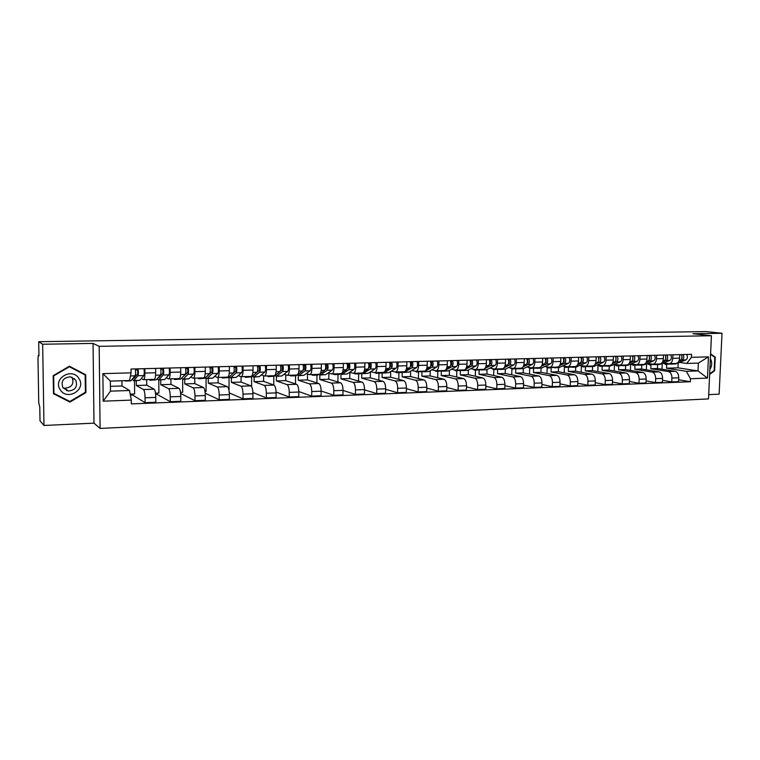 <?xml version="1.0" encoding="UTF-8"?>
<svg xmlns="http://www.w3.org/2000/svg" width="760" height="760" viewBox="0 0 760 760"><rect width="100%" height="100%" fill="white"/><g stroke="black" fill="none" stroke-linecap="round" stroke-linejoin="round"><path stroke-width="1.14" d="M708.7 394.639L719.131 394.155L722 333.269L705.822 331.578L38.703 341.696L42.664 344.233L43.975 425.467L93.984 423.149L100.082 428.421L708.51 398.915L711.426 335.749L99.189 346.332L93.062 343.416L42.664 344.233M43.975 425.467L40.014 420.878L39.776 406.942L38.741 402.762L38 358.235L38.313 355.347L38.931 355.803L38.703 341.696M722 333.269L692.901 333.735L711.426 335.749M136.268 380.674L136.306 385.5L143.488 389.548C144.419 390.516 144.941 393.262 145.065 397.793L145.103 402.676L155.819 402.258L155.791 397.394C155.667 392.882 155.125 390.146 154.156 389.187L146.708 385.159L146.67 379.591M143.64 379.687L154.223 379.363C155.116 379.116 155.591 376.912 155.648 372.751L144.904 373.055C144.856 377.235 144.4 379.449 143.535 379.687L141.303 378.537M144.904 373.055L144.875 368.666M130.207 394.126L134.605 393.965L134.501 380.731M132.63 394.041L132.63 395.058L145.103 402.676M155.648 372.751L155.629 368.381M160.73 379.924L160.75 384.702L168.568 388.692C169.584 389.642 170.145 392.359 170.268 396.853L170.287 401.688L180.804 401.27L180.785 396.454C180.661 391.989 180.082 389.281 179.037 388.331L170.962 384.37L170.934 378.851M170.145 368.001L170.164 372.343C170.097 376.485 169.594 378.68 168.663 378.926L166.231 377.796M155.505 393.214L158.878 393.101L158.802 379.981M156.721 393.176L156.721 394.183L170.287 401.688M168.777 378.917L179.141 378.603C180.111 378.356 180.633 376.171 180.709 372.048L180.69 367.726M184.737 379.183L184.746 383.923L193.173 387.847C194.266 388.787 194.864 391.476 194.987 395.922L194.997 400.719L205.304 400.311L205.304 395.533C205.181 391.115 204.564 388.436 203.442 387.495L194.769 383.591L194.75 378.128M194.93 367.356L194.94 371.659C194.855 375.753 194.303 377.929 193.296 378.176L190.684 377.065M180.49 392.322L182.695 392.245L182.656 379.202M180.633 393.462L194.997 400.719M193.42 378.166L203.575 377.862C204.62 377.615 205.181 375.449 205.276 371.365L205.276 367.08M208.297 378.461L208.297 383.154L217.312 387.02C218.471 387.952 219.108 390.611 219.232 395.01L219.232 399.76L229.339 399.361L229.349 394.63C229.235 390.25 228.579 387.6 227.382 386.678L218.13 382.831L218.13 377.416M219.241 366.719L219.241 370.975C219.136 375.041 218.548 377.188 217.464 377.435L214.671 376.342M204.991 391.438L206.083 391.4L206.074 378.072M205.209 393.233L219.232 399.76M217.597 377.435L227.553 377.131C228.665 376.884 229.273 374.737 229.377 370.69L229.387 366.453M231.42 377.748L231.42 382.403L240.986 386.203C242.221 387.125 242.896 389.766 243.01 394.117L243 398.829L252.928 398.43L252.938 393.747C252.823 389.405 252.139 386.783 250.876 385.871L241.072 382.08L241.082 376.703M243.086 366.092L243.076 370.31C242.962 374.338 242.326 376.466 241.177 376.713L238.212 375.639M229.045 390.583L229.054 376.96M229.292 392.91L243 398.829M241.319 376.713L251.076 376.409C252.253 376.171 252.899 374.043 253.023 370.034L253.042 365.826M254.134 377.045L254.115 381.662L264.233 385.415C265.534 386.317 266.238 388.93 266.351 393.243L266.332 397.908L276.07 397.518L276.099 392.882C275.984 388.578 275.262 385.985 273.933 385.082L263.596 381.349L263.615 375.744M266.484 365.474L266.466 369.654C266.332 373.644 265.658 375.763 264.442 376.01L261.316 374.946M251.598 386.584L251.626 376.76M252.918 392.512L266.332 397.908M264.594 376L274.16 375.706C275.405 375.469 276.089 373.359 276.222 369.388L276.25 365.218M276.431 376.361L276.402 380.931L287.033 384.626C288.401 385.529 289.142 388.113 289.256 392.388L289.227 397.005L298.784 396.625L298.822 392.027C298.709 387.771 297.958 385.197 296.562 384.303L285.712 380.627L285.75 374.832M289.446 364.876L289.417 369.018C289.275 372.97 288.562 375.06 287.28 375.307L284.002 374.272M273.752 385.016L273.799 376.409M276.079 392.055L289.227 397.005M287.432 375.307L296.818 375.022C298.12 374.775 298.851 372.685 299.003 368.752L299.031 364.619M298.328 375.687L298.3 380.219L309.424 383.866C310.859 384.75 311.628 387.305 311.742 391.542L311.695 396.122L321.081 395.751L321.128 391.191C321.014 386.973 320.235 384.417 318.782 383.543L307.439 379.915L307.496 373.977M311.98 364.287L311.942 368.391C311.79 372.305 311.04 374.385 309.7 374.623L306.27 373.606M295.507 383.952L295.573 375.772M298.813 391.552L311.695 396.122M309.861 374.623L319.058 374.338C320.425 374.091 321.185 372.02 321.356 368.125L321.394 364.04M319.846 375.012L319.798 379.515L331.408 383.106C332.899 383.981 333.706 386.517 333.811 390.716L333.763 395.248L342.969 394.887L343.026 390.374C342.922 386.184 342.104 383.667 340.594 382.793L328.785 379.221L328.852 373.151M334.106 363.698L334.058 367.773C333.897 371.649 333.108 373.711 331.712 373.958L328.139 372.951M316.891 382.935L316.967 375.117M321.128 391.02L333.763 395.248M331.882 373.948L340.898 373.673C342.323 373.426 343.121 371.374 343.301 367.517L343.349 363.46M340.983 374.272L340.926 378.822L353.001 382.365C354.549 383.23 355.376 385.748 355.481 389.909L355.423 394.392L364.467 394.041L364.534 389.566C364.43 385.424 363.594 382.916 362.016 382.062L349.762 378.537L349.837 372.362M355.832 363.137L355.775 367.166C355.594 371.003 354.777 373.055 353.324 373.293L349.609 372.305M337.896 381.976L337.981 374.471M343.026 390.459L355.423 394.392M353.495 373.293L362.349 373.017C363.831 372.78 364.658 370.737 364.847 366.909L364.904 362.89M361.75 373.502L361.694 378.147L374.205 381.644C375.81 382.498 376.666 384.987 376.77 389.11L376.703 393.556L385.586 393.205L385.652 388.778C385.558 384.665 384.683 382.185 383.059 381.339L370.367 377.862L370.452 371.83M377.169 362.577L377.102 366.567C376.912 370.376 376.058 372.409 374.547 372.647L370.709 371.668M358.549 381.064L358.644 373.834M364.524 389.88L376.703 393.556M374.737 372.647L383.42 372.381C384.949 372.134 385.814 370.11 386.013 366.32L386.08 362.339M382.166 372.704L382.09 377.483L395.029 380.931C396.691 381.767 397.565 384.237 397.67 388.322L397.594 392.74L406.324 392.388L406.401 387.999C406.305 383.923 405.412 381.472 403.731 380.627L390.621 377.207L390.716 371.488M398.116 362.026L398.05 365.987C397.851 369.759 396.957 371.773 395.399 372.01L391.428 371.051M378.841 380.18L378.945 373.207M385.652 389.291L397.594 392.74M395.589 372.01L404.111 371.754C405.697 371.507 406.59 369.502 406.799 365.74L406.875 361.798M402.23 372.238L402.144 376.827L415.492 380.228C417.202 381.064 418.114 383.505 418.209 387.552L418.123 391.932L426.702 391.59L426.787 387.229C426.692 383.192 425.771 380.76 424.042 379.933L410.533 376.551L410.628 371.117M418.703 361.484L418.627 365.408C418.409 369.151 417.497 371.146 415.881 371.393L411.796 370.443M398.791 379.335L398.905 372.59M406.391 388.692L418.123 391.932M416.081 371.383L424.441 371.127C426.075 370.889 427.006 368.894 427.224 365.17L427.3 361.256M421.942 371.792L421.866 376.181L435.603 379.534C437.361 380.361 438.292 382.784 438.387 386.792L438.301 391.134L446.728 390.801L446.823 386.479C446.719 382.479 445.787 380.066 444.001 379.249L430.103 375.915L430.207 370.737M438.928 360.952L438.843 364.847C438.615 368.552 437.674 370.528 436.012 370.776L431.803 369.835M418.399 378.518L418.522 371.991M426.769 388.094L438.301 391.134M436.221 370.776L444.429 370.519C446.101 370.272 447.06 368.305 447.288 364.61L447.374 360.734M441.332 371.269L441.247 375.554L455.363 378.86C457.168 379.677 458.118 382.071 458.223 386.051L458.118 390.355L466.402 390.022L466.507 385.738C466.412 381.776 465.452 379.382 463.619 378.575L449.35 375.288L449.454 370.348M458.802 360.43L458.707 364.287C458.47 367.973 457.501 369.93 455.8 370.177L451.469 369.246M437.684 377.729L437.817 371.393M446.794 387.486L458.118 390.355M456.009 370.167L464.065 369.92C465.785 369.673 466.773 367.726 467.01 364.059L467.105 360.212M460.408 370.709L460.303 374.927L474.791 378.195C476.644 379.002 477.612 381.377 477.707 385.32L477.603 389.585L485.744 389.262L485.849 385.016C485.763 381.083 484.776 378.717 482.904 377.91L468.274 374.67L468.388 369.949M478.334 359.917L478.24 363.745C477.992 367.394 476.995 369.341 475.237 369.578L470.81 368.666M456.655 376.969L456.798 370.813M466.478 386.878L477.603 389.585M475.456 369.578L483.369 369.331C485.137 369.094 486.144 367.156 486.4 363.517L486.495 359.708M479.161 370.12L479.056 374.319L493.886 377.54C495.776 378.337 496.774 380.693 496.869 384.608L496.755 388.835L504.764 388.512L504.877 384.303C504.782 380.409 503.775 378.062 501.866 377.264L486.894 374.062L487.008 369.541M497.524 359.413L497.429 363.213C497.173 366.823 496.147 368.752 494.351 368.999L489.82 368.096M475.313 376.228L475.456 370.234M485.82 386.27L496.755 388.835M494.57 368.99L502.341 368.752C504.156 368.514 505.191 366.586 505.447 362.985L505.552 359.204M497.6 369.559L497.496 373.72L512.658 376.894C514.596 377.682 515.612 380.019 515.698 383.895L515.584 388.084L523.45 387.78L523.573 383.601C523.488 379.734 522.462 377.406 520.505 376.627L505.2 373.464L505.324 369.123M516.401 358.919L516.297 362.681C516.031 366.272 514.986 368.182 513.152 368.429L508.506 367.536M493.667 375.516L493.819 369.673M504.839 385.652L515.584 388.084M513.37 368.419L521.008 368.191C522.851 367.945 523.915 366.035 524.181 362.463L524.295 358.71M515.745 368.999L515.631 373.122L531.116 376.257C533.092 377.045 534.128 379.354 534.223 383.202L534.1 387.362L541.832 387.058L541.966 382.916C541.87 379.078 540.835 376.77 538.84 376L523.222 372.875L523.336 368.676M534.954 358.435L534.85 362.168C534.575 365.721 533.501 367.622 531.63 367.868L526.889 366.985M511.727 374.813L511.879 369.075M523.535 385.044L534.1 387.362M531.857 367.859L539.353 367.631C541.244 367.384 542.327 365.493 542.602 361.95L542.716 358.235M533.596 368.448L533.482 372.542L549.271 375.639C551.294 376.409 552.349 378.708 552.434 382.517L552.302 386.64L559.92 386.346L560.044 382.233C559.958 378.433 558.904 376.143 556.871 375.383L540.939 372.295L541.063 368.201M553.204 357.96L553.09 361.655C552.805 365.18 551.712 367.07 549.803 367.308L544.977 366.443M529.492 374.129L529.663 368.419M541.918 384.446L552.302 386.64M550.04 367.298L557.403 367.08C559.322 366.833 560.433 364.962 560.718 361.447L560.832 357.76M551.171 367.906L551.038 371.972L567.131 375.022C569.192 375.791 570.256 378.062 570.351 381.852L570.209 385.938L577.695 385.643L577.837 381.567C577.752 377.796 576.669 375.535 574.598 374.775L558.381 371.735L558.514 367.688M571.159 357.485L571.035 361.152C570.741 364.648 569.62 366.519 567.682 366.766L562.761 365.911M546.981 373.464L547.153 367.716M559.996 383.847L570.209 385.938M567.919 366.757L575.158 366.538C577.115 366.291 578.236 364.43 578.54 360.943L578.664 357.285M568.452 367.374L568.328 371.402L584.706 374.423C586.796 375.183 587.879 377.435 587.964 381.188L587.822 385.244L595.194 384.949L595.336 380.912C595.251 377.169 594.158 374.927 592.049 374.176L575.558 371.174L575.69 367.156L586.064 362.795C587.575 361.447 587.812 359.547 586.767 357.077M588.81 357.019L588.686 360.658C588.383 364.135 587.242 365.987 585.267 366.225L580.26 365.389M564.186 372.818L564.376 366.985M577.781 383.249L587.822 385.244M585.504 366.225L592.619 366.006C594.614 365.759 595.764 363.916 596.058 360.459L596.192 356.829M585.475 366.852L585.333 370.851L601.986 373.834C604.114 374.575 605.216 376.817 605.302 380.541L605.159 384.56L612.408 384.275L612.55 380.266C612.475 376.551 611.363 374.328 609.216 373.587L592.448 370.623L592.591 366.633M606.176 356.563L606.043 360.173C605.739 363.622 604.58 365.465 602.566 365.702L597.483 364.866M581.134 372.181L581.333 366.234M595.279 382.651L605.159 384.56M602.813 365.693L609.805 365.484C611.828 365.237 612.997 363.403 613.311 359.974L613.443 356.373M602.224 366.339L602.082 370.3L619.001 373.245C621.158 373.986 622.278 376.209 622.364 379.895L622.212 383.885L629.337 383.61L629.498 379.63C629.413 375.953 628.283 373.74 626.116 373.008L609.083 370.072L609.235 366.12M623.267 356.117L623.133 359.698C622.811 363.118 621.632 364.942 619.59 365.18L614.431 364.363M597.806 371.564L598.025 365.465M612.484 382.062L622.212 383.885M619.837 365.18L626.715 364.971C628.767 364.724 629.954 362.9 630.278 359.499L630.41 355.937M618.716 365.826L618.564 369.769L635.74 372.675C637.925 373.407 639.065 375.601 639.15 379.269L638.989 383.23L646.01 382.954L646.171 379.002C646.086 375.354 644.945 373.16 642.741 372.438L625.461 369.541L625.613 365.617M640.082 355.68L639.939 359.233C639.616 362.615 638.419 364.43 636.348 364.676L631.104 363.859M614.232 370.965L614.469 364.676M629.422 381.482L638.989 383.23M636.595 364.667L643.35 364.458C645.439 364.22 646.646 362.406 646.969 359.034L647.111 355.49M634.952 365.332L634.799 369.236L652.213 372.106C654.436 372.837 655.586 375.012 655.671 378.651L655.51 382.574L662.416 382.308L662.577 378.394C662.501 374.765 661.342 372.599 659.11 371.877L641.592 369.018L641.744 365.123M656.63 355.243L656.488 358.767C656.156 362.13 654.939 363.926 652.84 364.173L647.529 363.365M630.401 370.367L630.648 364.059M646.095 380.902L655.51 382.574M653.096 364.163L659.737 363.964C661.856 363.717 663.072 361.922 663.404 358.577L663.556 355.062M650.94 364.838L650.788 368.714L668.439 371.555C670.681 372.267 671.85 374.433 671.925 378.043L671.764 381.938L678.566 381.672L678.727 377.786C678.651 374.186 677.483 372.039 675.222 371.317L657.476 368.495L657.628 364.629M672.923 354.815L672.771 358.312C672.438 361.646 671.203 363.432 669.066 363.679L663.689 362.881M646.323 369.787L646.57 363.764M662.501 380.332L671.764 381.938M669.332 363.669L675.858 363.47C678.005 363.233 679.25 361.447 679.582 358.122L679.734 354.635M650.788 368.714L657.476 368.495M634.799 369.236L641.592 369.018M618.564 369.769L625.461 369.541M602.082 370.3L609.083 370.072M585.333 370.851L592.448 370.623M568.328 371.402L575.558 371.174M551.038 371.972L558.381 371.735M533.482 372.542L540.939 372.295M515.631 373.122L523.222 372.875M497.496 373.72L505.2 373.464M479.056 374.319L486.894 374.062M460.303 374.927L468.274 374.67M441.247 375.554L449.35 375.288M421.866 376.181L430.103 375.915M402.144 376.827L410.533 376.551M382.09 377.483L390.621 377.207M361.694 378.147L370.367 377.862M340.926 378.822L349.762 378.537M319.798 379.515L328.785 379.221M298.3 380.219L307.439 379.915M276.402 380.931L285.712 380.627M254.115 381.662L263.596 381.349M231.42 382.403L241.072 382.08M208.297 383.154L218.13 382.831M184.746 383.923L194.769 383.591M160.75 384.702L170.962 384.37M136.306 385.5L146.708 385.159M129.542 390.507L131.299 400.102L103.179 401.175L102.885 373.635L131.081 372.846L129.466 380.522L110.361 381.102L110.466 391.162L129.542 390.507L121.98 385.966L121.942 380.75M110.418 386.346L121.98 385.966M666.691 364.353L666.529 368.201L677.977 367.83L698.012 370.918L698.364 363.099L686.726 363.451L691.419 357.333L691.553 354.331L131.052 369.027L131.081 372.846M691.419 357.333L708.443 356.858L707.465 378.1L690.469 378.755L686.375 371.317L698.012 370.918L707.465 378.1M131.299 400.102L131.328 403.902L690.336 381.738L690.469 378.755M100.082 428.421L99.189 346.332M93.984 423.149L93.062 343.416M85.709 374.756L69.426 366.215L53.191 375.668L53.466 393.699L69.92 402.078L85.927 392.578L85.709 374.756M709.631 374.442L714.609 370.776L715.245 357.162L710.591 353.78M677.977 367.83L678.186 362.966M666.529 368.201L686.375 371.317M686.726 363.451L679.601 362.406M678.642 379.762L690.336 381.738M156.721 394.183L155.629 394.221M132.63 395.058L130.387 395.143M662.017 369.217L662.255 363.46M103.179 401.175L110.466 391.162M102.885 373.635L110.361 381.102M698.364 363.099L708.443 356.858M53.456 393.347L69.122 401.109M84.645 374.67L84.635 374.195M85.367 392.16L85.927 392.578M68.922 401.223L69.92 402.078M714.343 357.048L715.245 357.162M713.982 370.68L714.609 370.776M133.085 378.337L133.883 378.499L137.721 373.702L137.55 368.856M135.356 375.155L136.582 375.117M132.506 379.069L133.56 380.76L134.035 380.503L137.873 375.734C138.491 374.148 138.548 371.849 138.035 368.847M133.684 380.75L139.821 380.332L143.754 375.573C144.381 373.977 144.438 371.688 143.925 368.685M135.441 369.949L137.56 369.892M125.124 381.016L130.825 380.845L135.09 375.82C135.698 374.224 135.755 371.925 135.251 368.913M124.564 380.674L125.561 380.637M158.052 377.767L158.783 377.748L162.982 372.989L162.82 368.191M160.711 374.423L161.737 374.395M157.358 378.565L158.422 379.99L158.935 379.743L163.143 375.012C163.827 373.426 163.894 371.155 163.352 368.182M158.555 379.99L164.616 379.572L168.91 374.841C169.603 373.264 169.67 370.994 169.119 368.03M160.816 369.265L162.82 369.217M150.166 380.247L156.246 379.829L160.417 375.088C161.091 373.512 161.158 371.231 160.616 368.248M149.292 379.515L150.024 380.247L150.993 379.459M182.571 377.159L187.758 372.295L187.596 367.545M185.573 373.711L186.418 373.692M181.744 378.024L182.809 379.24L183.369 378.993L187.939 374.291C188.67 372.723 188.746 370.471 188.176 367.526M182.96 379.24L188.936 378.822L193.582 374.129C194.332 372.571 194.417 370.32 193.828 367.384M185.706 368.609L187.596 368.552M174.724 379.487L180.728 379.078L185.259 374.366C185.991 372.799 186.067 370.548 185.487 367.602M173.774 378.765L174.572 379.497L175.626 378.708M74.309 378.508L74.385 379.173M60.192 389.68C67.013 401.337 86.573 389.719 78.993 378.632C72.352 366.928 52.497 378.47 60.192 389.68M62.899 387.714L68.181 391.01C75.344 390.308 77.871 386.688 75.753 380.161L70.328 376.817C63.241 377.615 60.762 381.244 62.899 387.714M62.928 387.752L64.723 388.217C71.763 387.524 74.243 383.981 72.162 377.577L71.877 377.159M69.055 366.434L85.158 375.012L85.377 392.274L69.863 401.479L53.931 393.366L53.666 375.896L69.388 366.748L85.158 375.012M53.456 392.939L53.931 393.366M709.869 369.388C711.825 366.443 712.225 363.346 711.056 360.097L710.362 358.796M710.562 354.302L714.78 357.361L714.163 370.548L709.659 373.873M206.815 376.494L212.068 371.611L211.898 366.909M209.959 373.017L210.539 373.074M205.675 377.454L206.739 378.508L207.337 378.262L212.249 373.587C213.037 372.039 213.132 369.806 212.515 366.89M206.9 378.499L212.809 378.09L217.787 373.435C218.595 371.877 218.69 369.654 218.072 366.748M210.111 367.954L211.898 367.906M198.816 378.746L204.744 378.337L209.618 373.663C210.406 372.115 210.491 369.873 209.883 366.956M197.799 378.034L198.655 378.755L199.785 377.976M230.375 375.782L235.913 370.937L235.743 366.282M229.159 376.865L230.859 377.54L236.094 372.903C236.949 371.365 237.044 369.151 236.398 366.263M230.394 377.777L236.227 377.368L241.537 372.742C242.402 371.212 242.506 368.999 241.851 366.12M234.061 367.317L235.743 367.27M222.461 378.024L228.323 377.615L233.519 372.979C234.365 371.431 234.46 369.217 233.823 366.329M221.379 377.321L222.291 378.024L223.497 377.255M257.165 372.077L259.312 370.281L259.141 365.665M252.215 376.266L253.954 376.827L259.502 372.229C260.404 370.699 260.519 368.505 259.834 365.645M253.451 377.065L259.217 376.666L264.841 372.067C265.753 370.548 265.867 368.362 265.183 365.512M257.555 366.69L259.141 366.652M245.66 377.312L251.455 376.903L256.975 372.295C257.868 370.766 257.982 368.581 257.308 365.712M244.52 376.608L245.49 377.312L246.772 376.542M280.326 371.165L282.273 369.635L282.102 365.066M274.854 375.668L276.621 376.133L282.473 371.564C283.423 370.044 283.547 367.878 282.834 365.047M276.089 376.371L281.789 375.972L287.707 371.412C288.676 369.901 288.8 367.735 288.078 364.914M280.611 366.082L282.093 366.044M268.441 376.608L274.17 376.209L279.984 371.63C280.934 370.12 281.058 367.945 280.345 365.113M267.245 375.924L268.261 376.608L269.62 375.849M303.022 370.338L304.808 369.008L304.646 364.477M297.084 375.07L298.87 375.449L305.016 370.909C306.014 369.408 306.147 367.26 305.406 364.458M298.319 375.687L303.952 375.298L310.156 370.766C311.173 369.265 311.305 367.118 310.565 364.315M303.249 365.474L304.637 365.437M290.814 375.915L295.716 375.763L297.369 374.86M289.55 375.24L290.615 375.924L292.04 375.165M297.445 374.794L302.575 370.984C303.572 369.474 303.705 367.327 302.974 364.515M325.28 369.55L326.933 368.381L326.772 363.897M318.915 374.462L320.729 374.784L327.151 370.272C328.197 368.78 328.339 366.652 327.57 363.878M320.15 375.012L325.717 374.623L332.196 370.13C333.26 368.638 333.402 366.51 332.623 363.745M325.46 364.885L326.762 364.847M312.778 375.24L317.575 375.098L319.086 374.338M311.457 374.575L312.569 375.25L314.06 374.49M320.216 373.54L324.757 370.338C325.802 368.847 325.935 366.719 325.175 363.935M347.13 368.809L348.669 367.773L348.498 363.327M340.366 373.863L342.19 374.119L348.887 369.645C349.97 368.163 350.123 366.054 349.334 363.299M341.591 374.357L347.092 373.967L353.846 369.502C354.948 368.03 355.091 365.921 354.293 363.175M347.282 364.306L348.488 364.277M334.352 374.575L339.055 374.433L340.623 373.683M332.975 373.92L334.134 374.585L335.692 373.834M342.304 372.552L346.531 369.712C347.624 368.229 347.766 366.12 346.978 363.365M368.581 368.087L370.006 367.175L369.835 362.767M361.427 373.264L363.28 373.474L370.224 369.027C371.365 367.565 371.516 365.465 370.699 362.738M362.653 373.711L368.087 373.331L375.098 368.885C376.238 367.422 376.399 365.332 375.582 362.615M368.695 363.736L369.825 363.707M355.537 373.93L360.154 373.787L361.779 373.036M354.113 373.274L355.319 373.93L356.934 373.188M363.945 371.649L367.916 369.094C369.046 367.631 369.208 365.531 368.391 362.805M389.642 367.403L390.963 366.586L390.792 362.216M382.137 372.675L383.99 372.837L391.191 368.419C392.369 366.966 392.53 364.895 391.695 362.197M383.353 373.074L388.721 372.695L395.979 368.286C397.166 366.833 397.328 364.762 396.483 362.064M389.737 363.175L390.783 363.147M376.361 373.284L380.874 373.151L382.565 372.409M374.88 372.637L376.124 373.293L377.805 372.552M385.177 370.804L388.93 368.486C390.099 367.033 390.26 364.952 389.424 362.254M410.324 366.738L411.549 366.006L411.388 361.674M402.477 372.087L404.349 372.21L411.787 367.83C413.003 366.387 413.174 364.325 412.309 361.655M403.683 372.447L409.003 372.067L416.49 367.688C417.715 366.253 417.886 364.192 417.022 361.532M410.409 362.624L411.369 362.596M396.815 372.656L401.242 372.523L402.99 371.783M395.276 372.001L396.577 372.666L398.306 371.925M406.011 369.997L409.564 367.897C410.77 366.443 410.941 364.391 410.077 361.712M430.654 366.082L431.784 365.437L431.613 361.142M422.474 371.507L424.356 371.602L432.022 367.241C433.276 365.807 433.456 363.774 432.573 361.123M423.671 371.83L428.925 371.459L436.639 367.108C437.902 365.683 438.092 363.641 437.19 361M430.711 362.083L431.604 362.064M416.917 372.039L423.063 371.174M415.188 371.25L416.67 372.048L418.465 371.308M426.483 369.217L429.837 367.308C431.081 365.873 431.262 363.831 430.378 361.18M450.623 365.455L451.668 364.876L451.497 360.62M442.13 370.937L444.03 370.994L451.905 366.671C453.197 365.247 453.387 363.223 452.476 360.601M443.317 371.222L448.514 370.861L456.447 366.538C457.748 365.123 457.938 363.099 457.026 360.477M450.67 361.551L451.478 361.532M436.677 371.431L442.795 370.566M434.786 370.519L436.43 371.44L438.273 370.709M446.585 368.486L449.758 366.728C451.041 365.313 451.231 363.28 450.328 360.658M470.25 364.847L471.209 364.325L471.038 360.107M461.453 370.367L464.274 369.92M462.631 370.633L467.77 370.272L475.921 365.978C477.251 364.572 477.451 362.567 476.51 359.964M465.376 369.331L471.456 366.101C472.777 364.695 472.976 362.691 472.045 360.088M470.278 361.028L471.019 361.01M456.104 370.832L462.184 369.977M454.052 369.816L455.848 370.842L457.738 370.12M466.336 367.773L469.338 366.168C470.659 364.752 470.858 362.748 469.927 360.145M489.535 364.249L490.418 363.793L490.247 359.603M480.462 369.806L483.312 369.331M481.622 370.044L486.714 369.692L495.054 365.427C496.422 364.03 496.622 362.035 495.672 359.47M484.947 368.495L490.666 365.55C492.024 364.154 492.223 362.159 491.273 359.584M489.554 360.515L490.228 360.497M475.209 370.243L481.251 369.398M473.014 369.132L474.943 370.253L476.881 369.531M485.744 367.08L488.585 365.608C489.943 364.211 490.143 362.216 489.193 359.632M508.497 363.66L509.295 363.261L509.133 359.109M499.149 369.255L502.028 368.762M500.298 369.474L505.333 369.113L513.864 364.876C515.27 363.489 515.48 361.522 514.501 358.976M504.127 367.716L509.551 365.009C510.948 363.613 511.157 361.646 510.188 359.081M508.506 360.012L509.105 359.993M493.99 369.664L500.004 368.828M491.672 368.476L493.715 369.673L495.7 368.961M504.82 366.415L507.509 365.066C508.896 363.669 509.105 361.703 508.136 359.138M527.136 363.09L527.867 362.738L527.697 358.625M517.522 368.714L520.429 368.201M518.672 368.904L523.649 368.552L532.37 364.344C533.795 362.966 534.014 361.019 533.017 358.483M522.947 366.985L528.124 364.467C529.549 363.09 529.767 361.133 528.77 358.596M527.136 359.518L527.678 359.499M512.458 369.103L518.443 368.267M510.017 367.83L512.183 369.103L514.216 368.391M523.573 365.769L526.119 364.524C527.535 363.147 527.753 361.19 526.765 358.653M545.471 362.539L546.126 362.226L545.965 358.15M535.61 368.173L538.536 367.65M536.731 368.353L541.661 368.001L550.563 363.822C552.017 362.453 552.244 360.515 551.228 358.007M541.443 366.282L546.392 363.945C547.846 362.567 548.064 360.63 547.058 358.122M545.461 359.034L545.936 359.014M530.632 368.543L536.579 367.716M528.077 367.213L530.347 368.552L532.418 367.84M542.013 365.142L544.417 364.002C545.861 362.624 546.089 360.687 545.082 358.169M563.502 361.988L564.091 361.722L563.92 357.675M548.501 367.992L556.348 367.108M554.515 367.802L559.389 367.46L568.461 363.299C569.943 361.95 570.171 360.022 569.145 357.542M559.616 365.608L564.357 363.423C565.839 362.064 566.067 360.135 565.041 357.647M545.841 366.605L548.207 368.001L550.325 367.298M549.309 367.764L554.42 367.166M560.139 364.524L562.409 363.479C563.892 362.121 564.119 360.192 563.093 357.694M581.239 361.456L581.751 361.228L581.59 357.209M570.903 367.118L573.866 366.577M577.486 364.952L582.027 362.909C583.538 361.56 583.765 359.651 582.721 357.181M566.086 367.45L571.976 366.633M563.331 366.016L565.792 367.46L567.948 366.757M577.971 363.926L580.117 362.966C581.619 361.617 581.846 359.708 580.811 357.228M598.681 360.933L598.966 356.753M588.116 366.605L591.109 366.054M589.209 366.738L593.987 366.396L603.383 362.292C604.922 360.962 605.159 359.072 604.105 356.62M595.061 364.315L599.412 362.406C600.942 361.066 601.179 359.176 600.125 356.725M583.395 366.918L589.247 366.111M580.535 365.437L583.091 366.928L585.285 366.234M595.517 363.346L597.531 362.463C599.061 361.123 599.298 359.224 598.244 356.772M615.847 360.42L616.075 356.307M605.074 366.092L608.086 365.531M606.147 366.215L610.878 365.883L620.426 361.798C621.994 360.477 622.231 358.596 621.158 356.174M612.341 363.707L616.512 361.912C618.079 360.582 618.317 358.71 617.244 356.278M600.419 366.396L606.242 365.588M597.483 364.876L600.115 366.405L602.395 365.693M612.769 362.786L614.659 361.969C616.217 360.639 616.464 358.758 615.391 356.326M632.738 359.926L632.899 355.87M621.756 365.588L624.786 365.028M622.82 365.702L627.503 365.37L637.193 361.313C638.78 360.002 639.036 358.14 637.944 355.737M629.346 363.109L633.346 361.427C634.933 360.107 635.179 358.245 634.096 355.832M617.186 365.873L622.981 365.075M614.251 364.439L616.873 365.883L619.257 365.151M629.755 362.226L631.522 361.484C633.108 360.164 633.356 358.292 632.272 355.88M649.353 359.433L649.467 355.433M638.181 365.094L641.221 364.524M639.236 365.199L643.862 364.866L653.704 360.838C655.31 359.537 655.567 357.684 654.464 355.3M646.076 362.529L649.914 360.952C651.519 359.641 651.776 357.789 650.674 355.404M633.688 365.37L639.445 364.581M630.762 364.002L633.365 365.38L635.854 364.619M646.456 361.684L648.119 361C649.724 359.689 649.981 357.837 648.878 355.452M665.712 358.948L665.769 355.005M654.35 364.61L657.409 364.03M655.395 364.705L659.975 364.373L669.95 360.373C671.583 359.072 671.84 357.238 670.728 354.873M662.539 361.959L666.225 360.477C667.85 359.176 668.106 357.342 666.995 354.977M649.933 364.866L655.661 364.087M647.017 363.574L649.61 364.876L652.203 364.087M662.9 361.161L664.458 360.534C666.083 359.233 666.339 357.39 665.228 355.015M681.825 358.473L681.825 354.587M670.272 364.125L673.35 363.546M671.298 364.211L675.839 363.888L685.947 359.908C687.6 358.625 687.866 356.801 686.736 354.454M678.746 361.409L682.271 360.012C683.924 358.72 684.19 356.905 683.059 354.549M665.922 364.382L671.621 363.594M663.033 363.147L665.598 364.391L668.297 363.574M679.088 360.639L680.542 360.069C682.186 358.777 682.452 356.953 681.321 354.597M675.222 371.317L668.439 371.555M659.11 371.877L652.213 372.106M642.741 372.438L635.74 372.675M626.116 373.008L619.001 373.245M609.216 373.587L601.986 373.834M592.049 374.176L584.706 374.423M574.598 374.775L567.131 375.022M556.871 375.383L549.271 375.639M538.84 376L531.116 376.257M520.505 376.627L512.658 376.894M501.866 377.264L493.886 377.54M482.904 377.91L474.791 378.195M463.619 378.575L455.363 378.86M444.001 379.249L435.603 379.534M424.042 379.933L415.492 380.228M403.731 380.627L395.029 380.931M383.059 381.339L374.205 381.644M362.016 382.062L353.001 382.365M340.594 382.793L331.408 383.106M318.782 383.543L309.424 383.866M296.562 384.303L287.033 384.626M273.933 385.082L264.233 385.415M250.876 385.871L240.986 386.203M227.382 386.678L217.312 387.02M203.442 387.495L193.173 387.847M179.037 388.331L168.568 388.692M154.156 389.187L143.488 389.548M663.404 358.577L656.488 358.767M646.969 359.034L639.939 359.233M630.278 359.499L623.133 359.698M613.311 359.974L606.043 360.173M596.058 360.459L588.686 360.658M578.54 360.943L571.035 361.152M560.718 361.447L553.09 361.655M542.602 361.95L534.85 362.168M524.181 362.463L516.297 362.681M505.447 362.985L497.429 363.213M486.4 363.517L478.24 363.745M467.01 364.059L458.707 364.287M447.288 364.61L438.843 364.847M427.224 365.17L418.627 365.408M406.799 365.74L398.05 365.987M386.013 366.32L377.102 366.567M364.847 366.909L355.775 367.166M343.301 367.517L334.058 367.773M321.356 368.125L311.942 368.391M299.003 368.752L289.417 369.018M276.222 369.388L266.466 369.654M253.023 370.034L243.076 370.31M229.377 370.69L219.241 370.975M205.276 371.365L194.94 371.659M180.709 372.048L170.164 372.343M679.582 358.122L672.771 358.312M662.577 378.394L655.671 378.651M646.171 379.002L639.15 379.269M629.498 379.63L622.364 379.895M612.55 380.266L605.302 380.541M595.336 380.912L587.964 381.188M577.837 381.567L570.351 381.852M560.044 382.233L552.434 382.517M541.966 382.916L534.223 383.202M523.573 383.601L515.698 383.895M504.877 384.303L496.869 384.608M485.849 385.016L477.707 385.32M466.507 385.738L458.223 386.051M446.823 386.479L438.387 386.792M426.787 387.229L418.209 387.552M406.401 387.999L397.67 388.322M385.652 388.778L376.77 389.11M364.534 389.566L355.481 389.909M343.026 390.374L333.811 390.716M321.128 391.191L311.742 391.542M298.822 392.027L289.256 392.388M276.099 392.882L266.351 393.243M252.938 393.747L243.01 394.117M229.349 394.63L219.232 395.01M205.304 395.533L194.987 395.922M180.785 396.454L170.268 396.853M155.791 397.394L145.065 397.793M678.727 377.786L671.925 378.043M134.035 380.503L139.821 380.332M137.873 375.734L143.754 375.573M125.466 380.769L131.29 380.589M130.425 375.953L135.09 375.82M158.935 379.743L164.616 379.572M163.143 375.012L168.91 374.841M150.527 380L156.246 379.829M155.572 375.231L160.417 375.088M183.369 378.993L188.936 378.822M187.939 374.291L193.582 374.129M175.123 379.249L180.728 379.078M180.605 374.509L185.259 374.366M67.516 390.478L66.614 390.64L67.507 390.469M207.337 378.262L212.809 378.09M212.249 373.587L217.787 373.435M199.243 378.508L204.744 378.337M205.162 373.796L209.618 373.663M230.859 377.54L236.227 377.368M236.094 372.903L241.537 372.742M222.917 377.777L228.323 377.615M229.254 373.103L233.519 372.979M253.954 376.827L259.217 376.666M259.502 372.229L264.841 372.067M246.155 377.065L251.455 376.903M252.89 372.419L256.975 372.295M276.621 376.133L281.789 375.972M282.473 371.564L287.707 371.412M268.964 376.371L274.17 376.209M276.079 371.744L279.984 371.63M298.87 375.449L303.952 375.298M305.016 370.909L310.156 370.766M291.356 375.677L296.466 375.526M298.841 371.089L302.575 370.984M320.729 374.784L325.717 374.623M327.151 370.272L332.196 370.13M313.348 375.003L318.364 374.851M321.185 370.443L324.757 370.338M342.19 374.119L347.092 373.967M348.887 369.645L353.846 369.502M334.941 374.347L339.872 374.195M343.121 369.816L346.531 369.712M363.28 373.474L368.087 373.331M370.224 369.027L375.098 368.885M356.155 373.692L361 373.54M364.658 369.189L367.916 369.094M383.99 372.837L388.721 372.695M391.191 368.419L395.979 368.286M376.998 373.055L381.757 372.903M385.814 368.581L388.93 368.486M404.349 372.21L409.003 372.067M411.787 367.83L416.49 367.688M397.48 372.428L402.154 372.286M406.59 367.983L409.564 367.897M424.356 371.602L428.925 371.459M432.022 367.241L436.639 367.108M417.601 371.811L422.199 371.668M427.006 367.384L429.837 367.308M444.03 370.994L448.514 370.861M451.905 366.671L456.447 366.538M437.38 371.203L441.902 371.06M447.06 366.814L449.758 366.728M463.362 370.405L467.77 370.272M471.456 366.101L475.921 365.978M456.827 370.604L461.272 370.471M466.773 366.244L469.338 366.168M482.372 369.825L486.714 369.692M490.666 365.55L495.054 365.427M475.95 370.015L480.31 369.882M486.153 365.683L488.585 365.608M501.058 369.246L505.333 369.113M509.551 365.009L513.864 364.876M494.741 369.445L499.035 369.312M505.2 365.132L507.509 365.066M519.45 368.685L523.649 368.552M528.124 364.467L532.37 364.344M513.237 368.875L517.456 368.742M523.925 364.591L526.119 364.524M537.529 368.125L541.661 368.001M546.392 363.945L550.563 363.822M531.42 368.315L535.572 368.191M542.336 364.059L544.417 364.002M555.322 367.584L559.389 367.46M564.357 363.423L568.461 363.299M560.443 363.536L562.409 363.479M572.822 367.042L576.821 366.928M582.027 362.909L586.064 362.795M566.913 367.232L570.931 367.108M578.255 363.023L580.117 362.966M590.045 366.519L593.987 366.396M599.412 362.406L603.383 362.292M584.231 366.7L588.183 366.577M595.774 362.51L597.531 362.463M607.003 365.997L610.878 365.883M616.512 361.912L620.426 361.798M601.274 366.177L605.169 366.054M613.016 362.016L614.659 361.969M623.684 365.484L627.503 365.37M633.346 361.427L637.193 361.313M618.051 365.655L621.88 365.541M629.973 361.522L631.522 361.484M640.11 364.981L643.862 364.866M649.914 360.952L653.704 360.838M634.562 365.151L638.333 365.037M646.665 361.048L648.119 361M656.279 364.486L659.975 364.373M666.225 360.477L669.95 360.373M650.817 364.658L654.531 364.543M663.1 360.572L664.458 360.534M672.201 364.002L675.839 363.888M682.271 360.012L685.947 359.908M666.824 364.163L670.481 364.049M679.269 360.107L680.542 360.069M64.723 388.217L68.181 391.01M572.005 367.27L575.69 367.156"/></g></svg>
